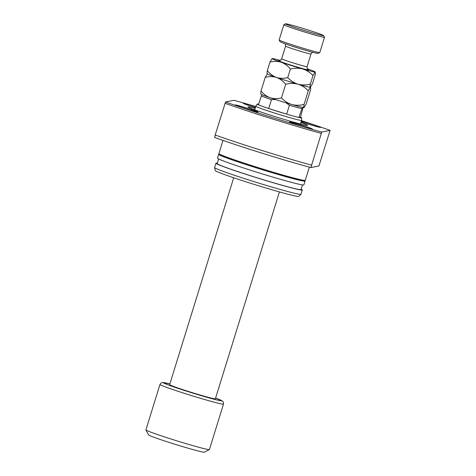 <?xml version="1.0" encoding="UTF-8"?>
<svg xmlns="http://www.w3.org/2000/svg" width="476" height="476" viewBox="0 0 476 476"><rect width="100%" height="100%" fill="white"/><g stroke="black" fill="none" stroke-linecap="round" stroke-linejoin="round"><path stroke-width="0.71" d="M302.385 107.237L298.91 117.459A23.27 0.934 17.2 0 0 301.659 117.84A23.27 0.934 17.2 0 0 300.451 117.15L298.91 117.459A23.27 0.934 -162.8 0 1 286.659 114.127L268.714 108.516A23.27 0.934 17.2 0 0 277.526 111.354A23.27 0.934 17.2 0 0 286.659 114.127L289.408 105.244L285.933 102.762M301.659 117.84L301.564 120.404A23.937 0.958 -162.8 0 1 301.558 120.416A23.937 0.958 -162.8 0 1 276.735 113.734A23.937 0.958 -162.8 0 1 255.832 106.261A23.937 0.958 -162.8 0 1 255.832 106.249L257.201 104.077A23.27 0.934 17.2 0 0 258.409 104.791L261.883 94.569M279.424 191.917L215.384 398.805A23.937 0.958 -162.8 0 1 190.561 392.123A23.937 0.958 -162.8 0 1 169.652 384.65L233.698 177.762M223.488 404.094L209.422 449.534A33.243 1.333 -162.8 0 1 209.386 449.576A33.243 1.333 -162.8 0 1 174.948 440.252A33.243 1.333 -162.8 0 1 145.924 429.935A33.243 1.333 -162.8 0 1 145.912 429.876L159.978 384.435A33.243 1.333 -162.8 0 0 189.014 394.812A33.243 1.333 -162.8 0 0 223.488 404.094L223.381 402.19L222.643 401.191L215.61 398.073A30.583 1.226 -162.8 0 1 218.181 400.268A30.583 1.226 -162.8 0 1 190.019 392.23A30.583 1.226 -162.8 0 1 165.612 383.912A30.583 1.226 -162.8 0 1 169.878 383.918L162.185 382.537L161.144 382.93L159.978 384.435M209.386 449.576L204.4 452.2A29.256 1.172 -162.8 0 1 174.097 443.995A29.256 1.172 -162.8 0 1 148.554 434.915L145.924 429.935M301.659 108.576A23.27 0.934 -162.8 0 1 289.408 105.244M258.409 104.791A23.27 0.934 -162.8 0 0 268.714 108.516L271.469 99.627A23.27 0.934 -162.8 0 1 261.157 95.908M258.593 104.19A23.27 0.934 17.2 0 0 257.201 104.077M300.451 117.15L303.26 107.064M275.729 99.567L271.469 99.627M300.921 122.481A31.249 1.25 -162.8 0 1 307.633 125.456A31.249 1.25 -162.8 0 1 275.259 116.685A31.249 1.25 -162.8 0 1 247.978 106.987A31.249 1.25 -162.8 0 1 255.19 108.326M254.773 109.676A29.917 1.196 17.2 0 0 253.089 109.266M301.962 125.301A11.965 0.482 17.2 0 0 289.551 121.963A11.965 0.482 17.2 0 0 300.005 125.694A11.965 0.482 17.2 0 0 312.417 129.038A11.965 0.482 17.2 0 0 301.962 125.301M301.135 121.779A11.965 0.482 17.2 0 0 308.097 124.069A11.965 0.482 17.2 0 0 320.509 127.407A11.965 0.482 17.2 0 0 310.055 123.677A11.965 0.482 17.2 0 0 301.344 121.112M255.701 106.672A11.965 0.482 17.2 0 0 255.63 106.654A11.965 0.482 17.2 0 0 243.218 103.31A11.965 0.482 17.2 0 0 253.672 107.046A11.965 0.482 17.2 0 0 255.422 107.588M247.538 108.278A11.965 0.482 17.2 0 0 235.126 104.94A11.965 0.482 17.2 0 0 245.58 108.671A11.965 0.482 17.2 0 0 257.992 112.015A11.965 0.482 17.2 0 0 247.538 108.278M222.988 140.408L218.912 153.575A45.208 1.809 17.2 0 0 258.403 167.689A45.208 1.809 17.2 0 0 305.289 180.315L309.364 167.147M220.055 154.385L219.948 154.73A43.881 1.755 17.2 0 0 258.278 168.427A43.881 1.755 17.2 0 0 303.783 180.684L303.89 180.333M219.858 154.284A45.208 1.809 17.2 0 0 218.674 154.337L217.496 158.145A45.208 1.809 17.2 0 0 256.986 172.258A45.208 1.809 17.2 0 0 303.878 184.884L305.057 181.076A45.208 1.809 17.2 0 0 304.11 180.362M218.674 154.337A45.208 1.809 17.2 0 0 258.165 168.45A45.208 1.809 17.2 0 0 305.057 181.076M218.639 158.954L217.199 163.613A43.881 1.755 17.2 0 0 255.523 177.31A43.881 1.755 17.2 0 0 301.034 189.567L302.474 184.902M217.324 163.197A45.208 1.809 17.2 0 0 215.925 163.22L214.593 167.534A45.208 1.809 17.2 0 0 214.593 167.582A45.208 1.809 17.2 0 0 254.083 181.648A45.208 1.809 17.2 0 0 300.945 194.309A45.208 1.809 17.2 0 0 300.969 194.273L302.302 189.96A45.208 1.809 17.2 0 0 301.165 189.15M215.925 163.22A45.208 1.809 17.2 0 0 255.416 177.334A45.208 1.809 17.2 0 0 302.302 189.96M214.593 167.582L215.271 170.569A43.673 1.749 17.2 0 0 253.422 184.164A43.673 1.749 17.2 0 0 298.696 196.392L300.945 194.309M255.755 106.505A71.805 2.874 17.2 0 0 233.894 100.293L225.547 101.971A71.805 2.874 17.2 0 0 321.74 132.054L310.893 167.564L318.932 165.945L330.088 130.376A71.805 2.874 17.2 0 0 301.486 120.666M225.547 101.971L215.182 135A73.137 2.927 17.2 0 0 261.616 150.38A73.137 2.927 17.2 0 0 311.369 165.089M225.005 103.268A73.137 2.927 17.2 0 0 271.439 118.649A73.137 2.927 17.2 0 0 321.193 133.357M215.182 135L214.7 137.475A70.478 2.82 17.2 0 0 261.05 152.873A70.478 2.82 17.2 0 0 310.893 167.564M330.088 130.376L321.74 132.054M302.123 124.444A29.917 1.196 17.2 0 0 300.505 123.831M319.765 52.556L318.105 53.431A19.944 0.797 -162.8 0 1 318.057 53.443A19.944 0.797 -162.8 0 1 298.517 48.171A19.944 0.797 -162.8 0 1 280.025 41.644L279.15 39.984A21.277 0.851 17.2 0 0 298.874 46.946A21.277 0.851 17.2 0 0 319.717 52.574A21.277 0.851 17.2 0 0 319.765 52.556A21.277 0.851 17.2 0 0 319.789 52.533L324.507 37.301A21.277 0.851 -162.8 0 1 324.43 37.342A21.277 0.851 -162.8 0 1 303.182 31.589A21.277 0.851 -162.8 0 1 283.857 24.716A21.277 0.851 -162.8 0 1 283.88 24.687L285.546 23.812A19.944 0.797 17.2 0 0 303.26 30.166A19.944 0.797 17.2 0 0 323.561 35.676A19.944 0.797 17.2 0 0 323.62 35.599A19.944 0.797 17.2 0 0 305.128 29.072A19.944 0.797 17.2 0 0 285.588 23.8A19.944 0.797 17.2 0 0 285.546 23.812M283.857 24.716L279.144 39.948A21.277 0.851 17.2 0 0 279.15 39.984M267.173 73.679L267.268 73.863A22.604 0.904 17.2 0 0 276.496 77.463C272.944 76.118 269.88 73.845 267.304 70.656C266.994 72.679 267.006 73.721 267.339 73.78L265.239 77.332C269.071 76.327 272.819 76.368 276.496 77.463C280.049 78.814 283.113 81.081 285.689 84.276L281.471 97.907C277.639 98.913 273.884 98.865 270.213 97.77C266.661 96.426 263.597 94.159 261.021 90.964C260.705 92.987 260.717 94.028 261.056 94.087M265.239 77.332L261.021 90.964M285.689 84.276C289.848 83.205 293.96 83.175 298.012 84.192C301.939 85.466 305.36 87.667 308.275 90.791L304.051 104.422C299.892 105.493 295.786 105.523 291.728 104.506C287.801 103.233 284.38 101.031 281.471 97.907M308.275 90.791L310.376 87.239C310.709 87.298 310.721 88.34 310.411 90.363L306.187 103.994L304.087 107.546C303.753 107.487 303.742 106.445 304.051 104.422M280.251 60.416A22.604 0.904 17.2 0 0 272.058 58.548A22.604 0.904 17.2 0 0 272.004 58.566A22.604 0.904 17.2 0 0 281.215 62.237A22.604 0.904 17.2 0 0 302.73 68.966A22.604 0.904 17.2 0 0 315.088 72.007C315.427 72.066 315.439 73.108 315.124 75.131L312.476 83.687L310.376 87.239C310.037 87.179 310.031 86.138 310.34 84.115C306.181 85.186 302.07 85.216 298.012 84.192C294.091 82.925 290.669 80.724 287.754 77.6C283.928 78.605 280.174 78.558 276.496 77.463A22.604 0.904 17.2 0 0 298.012 84.192A22.604 0.904 17.2 0 0 310.376 87.239L310.471 87.197M304.087 107.546A22.604 0.904 -162.8 0 1 291.728 104.506A22.604 0.904 17.2 0 1 270.213 97.77A22.604 0.904 17.2 0 1 260.985 94.171L260.89 93.986M272.058 58.548L269.957 62.1C273.783 61.095 277.538 61.142 281.215 62.237C284.767 63.582 287.825 65.849 290.402 69.044C294.567 67.973 298.672 67.943 302.73 68.966C306.657 70.234 310.078 72.435 312.988 75.559L315.088 72.007A22.604 0.904 17.2 0 0 315.16 71.924A22.604 0.904 17.2 0 0 307.312 68.794M312.988 75.559L310.34 84.115M290.402 69.044L287.754 77.6M269.957 62.1L267.304 70.656M323.62 35.599L324.501 37.259A21.277 0.851 -162.8 0 1 324.507 37.301M312.952 52.187C312.601 51.967 311.947 52.562 310.989 53.978A13.298 0.53 -162.8 0 1 310.947 54.002A13.298 0.53 -162.8 0 1 297.667 50.408A13.298 0.53 -162.8 0 1 285.582 46.112L281.655 58.804A13.298 0.53 17.2 0 0 293.734 63.1A13.298 0.53 17.2 0 0 307.014 66.7A13.298 0.53 17.2 0 0 307.062 66.67C307.068 70.234 307.942 68.925 308.073 69.585L307.728 69.419M308.763 70.026A15.958 0.637 -162.8 0 1 292.27 65.539A15.958 0.637 -162.8 0 1 278.383 60.529M301.558 120.416L300.445 124.022M255.832 106.261L254.714 109.867M281.655 58.804C280.453 60.357 279.799 60.952 279.698 60.595L279.245 60.648M310.989 53.978L307.062 66.67M285.582 46.112L285.201 43.792"/></g></svg>
